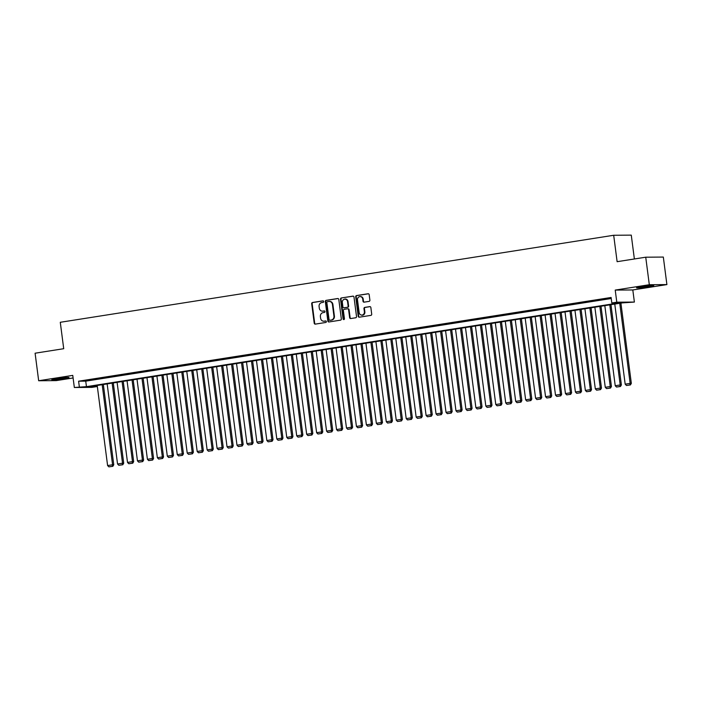 <?xml version="1.0" encoding="UTF-8"?>
<svg xmlns="http://www.w3.org/2000/svg" width="702" height="702" viewBox="0 0 702 702"><rect width="100%" height="100%" fill="white"/><g stroke="black" fill="none" stroke-linecap="round" stroke-linejoin="round"><path stroke-width="1.05" d="M323.692 301.509A0.763 0.693 -90.4 0 0 322.911 300.86L312.53 302.492A1.088 0.983 -90.4 0 0 311.688 303.729L314.215 323.183A1.088 0.983 -90.4 0 0 315.338 324.113L325.71 322.481A0.763 0.693 -90.4 0 0 325.614 320.954A0.763 0.693 -90.4 0 0 325.517 320.963L324.175 321.174A3.492 3.159 -90.4 0 1 320.603 318.208L320.393 316.584A3.492 3.159 -90.4 0 1 323.069 312.636L324.412 312.425A0.763 0.693 -90.4 0 0 324.21 310.916L322.867 311.126A3.492 3.159 -90.4 0 1 319.296 308.16L319.085 306.537A3.492 3.159 -90.4 0 1 321.762 302.588L323.104 302.378A0.763 0.693 -90.4 0 0 323.692 301.509M641.461 286.714A8.678 0.5 172.6 0 0 636.565 287.811A8.678 0.5 172.6 0 0 648.876 286.662A8.678 0.5 172.6 0 0 653.773 285.574A8.678 0.5 172.6 0 0 641.461 286.714M56.704 378.668A8.678 0.5 172.6 0 0 51.808 379.756A8.678 0.5 172.6 0 0 64.119 378.615A8.678 0.5 172.6 0 0 69.015 377.527A8.678 0.5 172.6 0 0 56.704 378.668M369.059 301.377A1.088 0.983 -90.4 0 0 369.893 300.14L369.182 294.682A1.088 0.983 -90.4 0 0 368.067 293.761L356.537 295.568A1.088 0.983 -90.4 0 0 355.703 296.806L358.231 316.26A1.088 0.983 -90.4 0 0 359.345 317.19L370.875 315.373A1.088 0.983 -90.4 0 0 371.709 314.145L370.858 307.546A1.088 0.983 -90.4 0 0 369.735 306.625L364.803 307.397A1.088 0.983 -90.4 0 0 363.969 308.634L364.391 311.899A2.922 2.641 -90.4 0 1 359.17 312.723L357.502 299.912A2.922 2.641 -90.4 0 1 362.732 299.096L363.004 301.228A1.088 0.983 -90.4 0 0 364.127 302.158L369.059 301.377M611.819 302.974L616.795 302.193L634.38 302.062L622.279 302.895L89.768 386.635L96.902 386.583L91.927 387.364L74.342 387.495L86.443 386.662L618.953 302.922L611.819 302.974L611.109 297.472L78.598 381.204L79.317 386.714M74.342 387.495L72.762 375.386L38.671 380.747L35.1 353.211L63.715 348.71L60.284 322.288L613.688 235.267L617.119 261.688L645.735 257.195L649.315 284.722L615.224 290.084L616.795 302.193M338.803 299.464A1.088 0.983 -90.4 0 0 337.688 298.534L326.158 300.351A1.088 0.983 -90.4 0 0 325.316 301.588L327.843 321.042A1.088 0.983 -90.4 0 0 328.966 321.964L340.488 320.156A1.088 0.983 -90.4 0 0 341.33 318.919L338.803 299.464M341.347 297.964L352.878 296.147A1.088 0.983 -90.4 0 1 353.992 297.078L356.519 316.532A1.088 0.983 -90.4 0 1 355.686 317.769L350.754 318.541A1.088 0.983 -90.4 0 1 349.631 317.611L348.604 309.722A1.088 0.983 -90.4 0 0 347.49 308.792L344.217 309.31A1.088 0.983 -90.4 0 0 343.383 310.547L344.445 318.761A0.763 0.693 -90.4 0 1 343.076 318.971L340.514 299.192A1.088 0.983 -90.4 0 1 341.347 297.964L353.229 296.165M645.735 257.195L663.329 257.064L666.9 284.591L649.315 284.722M38.671 380.747L56.265 380.607L73.105 377.966M92.497 379.536L86.521 380.475L92.497 379.536M102.448 377.974L96.481 378.913L102.448 377.974M112.408 376.404L106.432 377.343L112.408 376.404M122.359 374.842L116.383 375.781L122.359 374.842M132.309 373.28L126.342 374.219L132.309 373.28M142.26 371.709L136.293 372.648L142.26 371.709M152.22 370.147L146.244 371.086L152.22 370.147M162.171 368.585L156.195 369.524L162.171 368.585M172.122 367.014L166.155 367.953L172.122 367.014M182.081 365.452L176.105 366.391L182.081 365.452M192.032 363.882L186.056 364.829L192.032 363.882M201.983 362.32L196.016 363.259L201.983 362.32M211.934 360.758L205.967 361.697L211.934 360.758M221.893 359.187L215.918 360.126L221.893 359.187M231.844 357.625L225.868 358.564L231.844 357.625M241.795 356.063L235.828 357.002L241.795 356.063M251.755 354.492L245.779 355.431L251.755 354.492M261.706 352.93L255.73 353.869L261.706 352.93M271.656 351.369L265.689 352.307L271.656 351.369M281.607 349.798L275.64 350.737L281.607 349.798M291.567 348.236L285.591 349.175L291.567 348.236M301.518 346.665L295.542 347.604L301.518 346.665M311.469 345.103L305.502 346.042L311.469 345.103M321.428 343.541L315.452 344.48L321.428 343.541M331.379 341.971L325.403 342.909L331.379 341.971M341.33 340.409L335.363 341.347L341.33 340.409M351.281 338.847L345.314 339.786L351.281 338.847M361.24 337.276L355.265 338.215L361.24 337.276M371.191 335.714L365.215 336.653L371.191 335.714M381.142 334.152L375.175 335.091L381.142 334.152M391.102 332.581L385.126 333.52L391.102 332.581M401.053 331.019L395.077 331.958L401.053 331.019M411.003 329.449L405.036 330.388L411.003 329.449M420.954 327.887L414.987 328.826L420.954 327.887M430.914 326.325L424.938 327.264L430.914 326.325M440.865 324.754L434.889 325.693L440.865 324.754M450.816 323.192L444.849 324.131L450.816 323.192M460.775 321.63L454.799 322.569L460.775 321.63M470.726 320.059L464.75 320.998L470.726 320.059M480.677 318.497L474.71 319.436L480.677 318.497M490.628 316.935L484.661 317.874L490.628 316.935M500.587 315.365L494.612 316.304L500.587 315.365M510.538 313.803L504.562 314.742L510.538 313.803M520.489 312.232L514.522 313.171L520.489 312.232M530.449 310.67L524.473 311.609L530.449 310.67M540.4 309.108L534.424 310.047L540.4 309.108M550.35 307.537L544.383 308.476L550.35 307.537M560.301 305.975L554.334 306.914L560.301 305.975M570.261 304.414L564.285 305.352L570.261 304.414M580.212 302.843L574.236 303.782L580.212 302.843M590.163 301.281L584.196 302.22L590.163 301.281M600.122 299.719L594.146 300.658L600.122 299.719M78.598 381.204L85.732 381.151L611.24 298.517M605.291 299.078L611.196 298.148L605.264 298.903M634.371 258.977L631.273 235.135L613.688 235.267M615.224 290.084L632.809 289.952L666.9 284.591M632.809 289.952L634.38 302.062M96.762 385.538L96.902 386.583M85.732 381.151L86.443 386.662M322.683 311.144A3.492 3.159 -90.4 0 0 323.341 311.118L322.867 311.126M324.508 310.933L323.341 311.118M323.991 321.2A3.492 3.159 -90.4 0 0 324.649 321.174L324.175 321.174M325.816 320.989L324.649 321.174M323.201 300.886L313.004 302.492A1.088 0.983 -90.4 0 0 312.162 303.72L314.689 323.183A1.088 0.983 -90.4 0 0 315.452 324.087M338.039 298.552L326.632 300.342A1.088 0.983 -90.4 0 0 325.798 301.579L328.325 321.033A1.088 0.983 -90.4 0 0 329.08 321.946M327.43 301.693A0.763 0.693 -90.4 0 0 326.842 302.562L329.062 319.638A0.763 0.693 -90.4 0 0 329.843 320.287L331.256 320.059A3.492 3.159 -90.4 0 0 333.933 316.111L332.423 304.44A3.492 3.159 -90.4 0 0 328.843 301.474L327.43 301.693M330.133 320.279A0.763 0.693 -90.4 0 0 330.317 320.279L329.843 320.287M329.501 301.448A3.492 3.159 -90.4 0 1 332.897 304.431L334.406 316.111A3.492 3.159 -90.4 0 1 331.73 320.059L330.317 320.279M347.964 308.792A1.088 0.983 -90.4 0 1 349.087 309.722L350.105 317.611A1.088 0.983 -90.4 0 0 350.868 318.524M341.821 297.955A1.088 0.983 -90.4 0 0 340.988 299.192L343.559 318.971A0.763 0.693 -90.4 0 0 344.006 319.585M347.543 301.535A2.922 2.641 -90.4 0 0 342.322 302.36L342.901 306.871A1.088 0.983 -90.4 0 0 344.024 307.801L347.297 307.283A1.088 0.983 -90.4 0 0 348.131 306.046L347.543 301.535L348.017 301.535A2.922 2.641 -90.4 0 0 345.147 299.034M344.234 307.792A1.088 0.983 -90.4 0 0 344.498 307.792L344.024 307.801M348.017 301.535L348.604 306.046A1.088 0.983 -90.4 0 1 347.771 307.283L344.498 307.792M360.328 296.595A2.922 2.641 -90.4 0 1 363.206 299.087L363.478 301.228A1.088 0.983 -90.4 0 0 364.241 302.132M362.039 315.216A2.922 2.641 -90.4 0 0 364.864 311.899L364.391 311.899M370.094 306.634L365.277 307.397A1.088 0.983 -90.4 0 0 364.443 308.626L364.864 311.899M368.418 293.778L357.011 295.568A1.088 0.983 -90.4 0 0 356.177 296.806L358.704 316.26A1.088 0.983 -90.4 0 0 359.468 317.172M102.176 384.687L112.574 464.777L107.599 465.558L97.201 385.468M112.373 466.321L108.889 466.865L112.846 466.312L112.373 466.321L112.574 464.777L113.768 464.768L103.343 384.503M107.599 465.558L108.889 466.865M112.846 466.312L113.768 464.768M112.127 383.116L122.525 463.206L117.55 463.996L107.152 383.897M122.323 464.759L118.84 465.303L122.797 464.75L122.323 464.759L122.525 463.206L123.719 463.197L113.294 382.932M117.55 463.996L118.84 465.303M122.797 464.75L123.719 463.197M122.078 381.555L132.485 461.644L127.51 462.425L117.102 382.336M132.274 463.188L128.791 463.741L132.757 463.188L132.274 463.188L132.485 461.644L133.67 461.635L123.245 381.37M127.51 462.425L128.791 463.741M132.757 463.188L133.67 461.635M132.037 379.993L142.436 460.082L137.46 460.863L127.053 380.774M142.234 461.626L138.75 462.17L142.708 461.618L142.234 461.626L142.436 460.082L143.62 460.073L133.196 379.808M137.46 460.863L138.75 462.17M142.708 461.618L143.62 460.073M141.988 378.422L152.387 458.511L147.411 459.292L137.013 379.203M152.185 460.056L148.701 460.609L152.659 460.056L152.185 460.056L152.387 458.511L153.58 458.503L143.155 378.238M147.411 459.292L148.701 460.609M152.659 460.056L153.58 458.503M151.939 376.86L162.346 456.949L157.362 457.73L146.964 377.641M162.136 458.494L158.652 459.047L162.61 458.494L162.136 458.494L162.346 456.949L163.531 456.941L153.106 376.676M157.362 457.73L158.652 459.047M162.61 458.494L163.531 456.941M161.89 375.289L172.297 455.387L167.322 456.168L156.915 376.079M172.095 456.932L168.612 457.476L172.569 456.923L172.095 456.932L172.297 455.387L173.482 455.37L163.057 375.114M167.322 456.168L168.612 457.476M172.569 456.923L173.482 455.37M171.85 373.727L182.248 453.817L177.273 454.598L166.874 374.508M182.046 455.361L178.562 455.914L182.52 455.361L182.046 455.361L182.248 453.817L183.441 453.808L173.017 373.543M177.273 454.598L178.562 455.914M182.52 455.361L183.441 453.808M181.8 372.165L192.199 452.255L187.223 453.036L176.825 372.946M191.997 453.799L188.513 454.343L192.471 453.799L191.997 453.799L192.199 452.255L193.392 452.246L182.968 371.981M187.223 453.036L188.513 454.343M192.471 453.799L193.392 452.246M191.751 370.595L202.158 450.684L197.183 451.474L186.776 371.384M201.948 452.237L198.464 452.781L202.43 452.228L201.948 452.237L202.158 450.684L203.343 450.675L192.918 370.41M197.183 451.474L198.464 452.781M202.43 452.228L203.343 450.675M201.711 369.033L212.109 449.122L207.134 449.903L196.727 369.814M211.907 450.666L208.424 451.219L212.381 450.666L211.907 450.666L212.109 449.122L213.294 449.113L202.869 368.848M207.134 449.903L208.424 451.219M212.381 450.666L213.294 449.113M211.662 367.471L222.06 447.56L217.085 448.341L206.686 368.252M221.858 449.104L218.375 449.649L222.332 449.096L221.858 449.104L222.06 447.56L223.254 447.551L212.829 367.286M217.085 448.341L218.375 449.649M222.332 449.096L223.254 447.551M221.613 365.9L232.02 445.989L227.036 446.779L216.637 366.681M231.809 447.543L228.325 448.087L232.283 447.534L231.809 447.543L232.02 445.989L233.204 445.981L222.78 365.716M227.036 446.779L228.325 448.087M232.283 447.534L233.204 445.981M231.563 364.338L241.971 444.427L236.995 445.208L226.588 365.119M241.769 445.972L238.285 446.525L242.243 445.972L241.769 445.972L241.971 444.427L243.155 444.419L232.731 364.154M236.995 445.208L238.285 446.525M242.243 445.972L243.155 444.419M241.523 362.776L251.921 442.865L246.946 443.646L236.548 363.557M251.72 444.41L248.236 444.954L252.193 444.401L251.72 444.41L251.921 442.865L253.115 442.857L242.69 362.592M246.946 443.646L248.236 444.954M252.193 444.401L253.115 442.857M251.474 361.205L261.872 441.295L256.897 442.076L246.499 361.986M261.67 442.839L258.187 443.392L262.144 442.839L261.67 442.839L261.872 441.295L263.066 441.286L252.641 361.021M256.897 442.076L258.187 443.392M262.144 442.839L263.066 441.286M261.425 359.643L271.832 439.733L266.857 440.514L256.449 360.424M271.621 441.277L268.138 441.83L272.104 441.277L271.621 441.277L271.832 439.733L273.017 439.724L262.592 359.459M266.857 440.514L268.138 441.83M272.104 441.277L273.017 439.724M271.384 358.073L281.783 438.171L276.807 438.952L266.4 358.862M281.581 439.715L278.097 440.259L282.055 439.706L281.581 439.715L281.783 438.171L282.967 438.153L272.543 357.897M276.807 438.952L278.097 440.259M282.055 439.706L282.967 438.153M281.335 356.511L291.734 436.6L286.758 437.381L276.36 357.292M291.532 438.145L288.048 438.697L292.006 438.145L291.532 438.145L291.734 436.6L292.927 436.591L282.502 356.326M286.758 437.381L288.048 438.697M292.006 438.145L292.927 436.591M291.286 354.949L301.693 435.038L296.709 435.819L286.311 355.73M301.483 436.583L297.999 437.127L301.957 436.583L301.483 436.583L301.693 435.038L302.878 435.029L292.453 354.764M296.709 435.819L297.999 437.127M301.957 436.583L302.878 435.029M301.237 353.378L311.644 433.467L306.669 434.257L296.262 354.168M311.442 435.021L307.959 435.565L311.916 435.012L311.442 435.021L311.644 433.467L312.829 433.459L302.404 353.194M306.669 434.257L307.959 435.565M311.916 435.012L312.829 433.459M311.197 351.816L321.595 431.905L316.62 432.686L306.221 352.597M321.393 433.45L317.909 434.003L321.867 433.45L321.393 433.45L321.595 431.905L322.788 431.897L312.364 351.632M316.62 432.686L317.909 434.003M321.867 433.45L322.788 431.897M321.147 350.254L331.546 430.344L326.57 431.125L316.172 351.035M331.344 431.888L327.86 432.432L331.818 431.879L331.344 431.888L331.546 430.344L332.739 430.335L322.315 350.07M326.57 431.125L327.86 432.432M331.818 431.879L332.739 430.335M331.098 348.683L341.505 428.773L336.53 429.563L326.123 349.464M341.295 430.326L337.811 430.87L341.777 430.317L341.295 430.326L341.505 428.773L342.69 428.764L332.265 348.499M336.53 429.563L337.811 430.87M341.777 430.317L342.69 428.764M341.058 347.121L351.456 427.211L346.481 427.992L336.074 347.902M351.254 428.755L347.771 429.308L351.728 428.755L351.254 428.755L351.456 427.211L352.641 427.202L342.216 346.937M346.481 427.992L347.771 429.308M351.728 428.755L352.641 427.202M351.009 345.56L361.407 425.649L356.432 426.43L346.033 346.34M361.205 427.193L357.722 427.737L361.679 427.185L361.205 427.193L361.407 425.649L362.601 425.64L352.176 345.375M356.432 426.43L357.722 427.737M361.679 427.185L362.601 425.64M360.96 343.989L371.367 424.078L366.383 424.859L355.984 344.77M371.156 425.623L367.672 426.175L371.63 425.623L371.156 425.623L371.367 424.078L372.551 424.069L362.127 343.804M366.383 424.859L367.672 426.175M371.63 425.623L372.551 424.069M370.91 342.427L381.318 422.516L376.342 423.297L365.935 343.208M381.116 424.061L377.632 424.613L381.59 424.061L381.116 424.061L381.318 422.516L382.502 422.507L372.078 342.243M376.342 423.297L377.632 424.613M381.59 424.061L382.502 422.507M380.87 340.856L391.268 420.954L386.293 421.735L375.895 341.646M391.067 422.499L387.583 423.043L391.54 422.49L391.067 422.499L391.268 420.954L392.453 420.937L382.037 340.681M386.293 421.735L387.583 423.043M391.54 422.49L392.453 420.937M390.821 339.294L401.219 419.384L396.244 420.165L385.846 340.075M401.017 420.928L397.534 421.481L401.491 420.928L401.017 420.928L401.219 419.384L402.413 419.375L391.988 339.11M396.244 420.165L397.534 421.481M401.491 420.928L402.413 419.375M400.772 337.732L411.179 417.822L406.204 418.603L395.796 338.513M410.968 419.366L407.485 419.91L411.451 419.366L410.968 419.366L411.179 417.822L412.364 417.813L401.939 337.548M406.204 418.603L407.485 419.91M411.451 419.366L412.364 417.813M410.731 336.161L421.13 416.251L416.154 417.041L405.747 336.951M420.928 417.804L417.444 418.348L421.402 417.795L420.928 417.804L421.13 416.251L422.314 416.242L411.89 335.977M416.154 417.041L417.444 418.348M421.402 417.795L422.314 416.242M420.682 334.6L431.081 414.689L426.105 415.47L415.707 335.38M430.879 416.233L427.395 416.786L431.353 416.233L430.879 416.233L431.081 414.689L432.274 414.68L421.849 334.415M426.105 415.47L427.395 416.786M431.353 416.233L432.274 414.68M430.633 333.038L441.04 413.127L436.056 413.908L425.658 333.819M440.83 414.671L437.346 415.215L441.304 414.663L440.83 414.671L441.04 413.127L442.225 413.118L431.8 332.853M436.056 413.908L437.346 415.215M441.304 414.663L442.225 413.118M440.584 331.467L450.991 411.556L446.016 412.346L435.609 332.248M450.789 413.109L447.306 413.653L451.263 413.101L450.789 413.109L450.991 411.556L452.176 411.547L441.751 331.283M446.016 412.346L447.306 413.653M451.263 413.101L452.176 411.547M450.544 329.905L460.942 409.994L455.967 410.775L445.568 330.686M460.74 411.539L457.256 412.092L461.214 411.539L460.74 411.539L460.942 409.994L462.127 409.986L451.711 329.721M455.967 410.775L457.256 412.092M461.214 411.539L462.127 409.986M460.494 328.343L470.893 408.432L465.917 409.213L455.519 329.124M470.691 409.977L467.207 410.521L471.165 409.968L470.691 409.977L470.893 408.432L472.086 408.424L461.662 328.159M465.917 409.213L467.207 410.521M471.165 409.968L472.086 408.424M470.445 326.772L480.852 406.862L475.877 407.643L465.47 327.553M480.642 408.406L477.158 408.959L481.124 408.406L480.642 408.406L480.852 406.862L482.037 406.853L471.612 326.588M475.877 407.643L477.158 408.959M481.124 408.406L482.037 406.853M480.405 325.21L490.803 405.3L485.828 406.081L475.421 325.991M490.601 406.844L487.118 407.388L491.075 406.844L490.601 406.844L490.803 405.3L491.988 405.291L481.563 325.026M485.828 406.081L487.118 407.388M491.075 406.844L491.988 405.291M490.356 323.64L500.754 403.738L495.779 404.519L485.38 324.429M500.552 405.282L497.069 405.826L501.026 405.273L500.552 405.282L500.754 403.738L501.948 403.72L491.523 323.464M495.779 404.519L497.069 405.826M501.026 405.273L501.948 403.72M500.307 322.078L510.714 402.167L505.73 402.948L495.331 322.859M510.503 403.711L507.019 404.264L510.977 403.711L510.503 403.711L510.714 402.167L511.898 402.158L501.474 321.893M505.73 402.948L507.019 404.264M510.977 403.711L511.898 402.158M510.257 320.516L520.665 400.605L515.689 401.386L505.282 321.297M520.463 402.149L516.979 402.694L520.937 402.149L520.463 402.149L520.665 400.605L521.849 400.596L511.425 320.331M515.689 401.386L516.979 402.694M520.937 402.149L521.849 400.596M520.217 318.945L530.615 399.034L525.64 399.824L515.242 319.735M530.414 400.588L526.93 401.132L530.887 400.579L530.414 400.588L530.615 399.034L531.8 399.026L521.384 318.761M525.64 399.824L526.93 401.132M530.887 400.579L531.8 399.026M530.168 317.383L540.566 397.472L535.591 398.253L525.193 318.164M540.364 399.017L536.881 399.57L540.838 399.017L540.364 399.017L540.566 397.472L541.76 397.464L531.335 317.199M535.591 398.253L536.881 399.57M540.838 399.017L541.76 397.464M540.119 315.821L550.526 395.91L545.551 396.691L535.143 316.602M550.315 397.455L546.832 397.999L550.798 397.446L550.315 397.455L550.526 395.91L551.711 395.902L541.286 315.637M545.551 396.691L546.832 397.999M550.798 397.446L551.711 395.902M550.078 314.25L560.477 394.34L555.501 395.129L545.094 315.031M560.275 395.893L556.791 396.437L560.749 395.884L560.275 395.893L560.477 394.34L561.661 394.331L551.237 314.066M555.501 395.129L556.791 396.437M560.749 395.884L561.661 394.331M560.029 312.688L570.428 392.778L565.452 393.559L555.054 313.469M570.226 394.322L566.742 394.875L570.7 394.322L570.226 394.322L570.428 392.778L571.621 392.769L561.196 312.504M565.452 393.559L566.742 394.875M570.7 394.322L571.621 392.769M569.98 311.126L580.387 391.216L575.403 391.997L565.005 311.907M580.177 392.76L576.693 393.304L580.651 392.751L580.177 392.76L580.387 391.216L581.572 391.207L571.147 310.942M575.403 391.997L576.693 393.304M580.651 392.751L581.572 391.207M579.931 309.556L590.338 389.645L585.363 390.426L574.956 310.337M590.136 391.19L586.653 391.742L590.61 391.19L590.136 391.19L590.338 389.645L591.523 389.636L581.098 309.371M585.363 390.426L586.653 391.742M590.61 391.19L591.523 389.636M589.891 307.994L600.289 388.083L595.314 388.864L584.915 308.775M600.087 389.628L596.603 390.172L600.561 389.628L600.087 389.628L600.289 388.083L601.474 388.074L591.058 307.809M595.314 388.864L596.603 390.172M600.561 389.628L601.474 388.074M599.841 306.423L610.24 386.512L605.264 387.302L594.866 307.213M610.038 388.066L606.554 388.61L610.512 388.057L610.038 388.066L610.24 386.512L611.433 386.504L601.009 306.248M605.264 387.302L606.554 388.61M610.512 388.057L611.433 386.504M609.792 304.861L620.199 384.95L615.224 385.731L604.817 305.642M619.989 386.495L616.505 387.048L620.471 386.495L619.989 386.495L620.199 384.95L621.384 384.942L610.959 304.677M615.224 385.731L616.505 387.048M620.471 386.495L621.384 384.942M619.752 303.299L630.15 383.389L625.175 384.169L614.768 304.08M629.948 384.933L626.465 385.477L630.422 384.933L629.948 384.933L630.15 383.389L631.335 383.38L620.91 303.115M625.175 384.169L626.465 385.477M630.422 384.933L631.335 383.38M314.689 323.183L314.215 323.183M312.162 303.72L311.688 303.729M313.004 302.492L312.53 302.492M328.325 321.033L327.843 321.042M325.798 301.579L325.316 301.588M326.632 300.342L326.158 300.351M331.73 320.059L331.256 320.059M334.406 316.111L333.933 316.111M332.897 304.431L332.423 304.44M350.105 317.611L349.631 317.611M349.087 309.722L348.604 309.722M343.559 318.971L343.076 318.971M340.988 299.192L340.514 299.192M347.771 307.283L347.297 307.283M348.604 306.046L348.131 306.046M363.478 301.228L363.004 301.228M363.206 299.087L362.732 299.096M364.443 308.626L363.969 308.634M365.277 307.397L364.803 307.397M358.704 316.26L358.231 316.26M356.177 296.806L355.703 296.806M357.011 295.568L356.537 295.568M322.92 311.153L322.446 311.161M324.227 321.209L323.754 321.209M330.221 320.287L329.747 320.296M329.738 301.43L329.264 301.439M348.095 308.783L347.622 308.783M345.384 299.026L344.91 299.026M344.366 307.801L343.892 307.809M360.574 296.577L360.091 296.586M362.276 315.224L361.802 315.233"/></g></svg>
